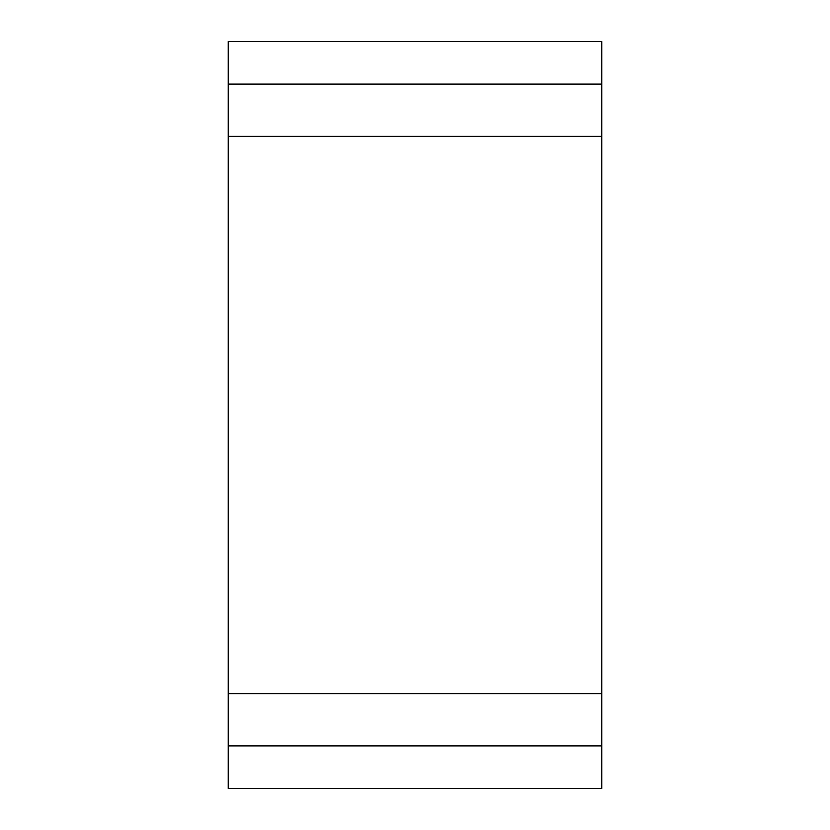 <?xml version="1.0" encoding="UTF-8"?>
<svg xmlns="http://www.w3.org/2000/svg" width="830" height="830" viewBox="0 0 830 830"><rect width="100%" height="100%" fill="white"/><g stroke="black" fill="none" stroke-linecap="round" stroke-linejoin="round"><path stroke-width="1.25" d="M228.25 693.631L228.25 136.369L601.75 136.369L601.75 788.5L228.25 788.5L228.25 693.631L601.75 693.631M228.25 745.921L601.75 745.921M228.25 41.5L601.75 41.5L601.75 84.079L228.25 84.079L228.25 41.5M228.25 136.369L228.25 84.079M601.75 136.369L601.75 84.079"/></g></svg>
